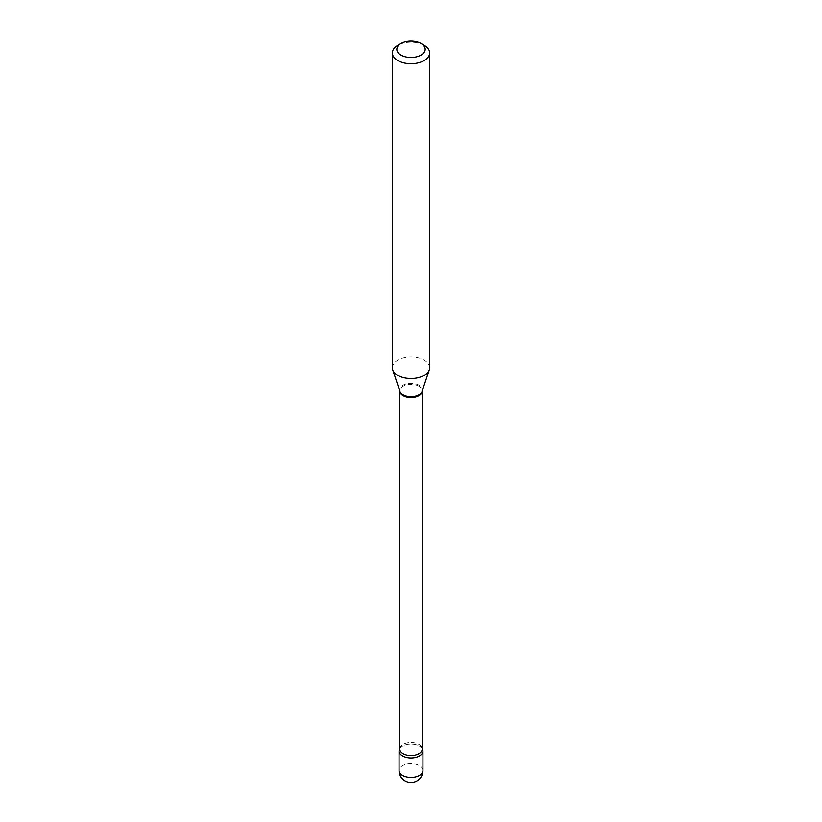 <?xml version="1.0" encoding="UTF-8"?>
<svg xmlns="http://www.w3.org/2000/svg" width="822" height="822" viewBox="0 0 822 822"><rect width="100%" height="100%" fill="white"/><g stroke="black" fill="none" stroke-linecap="round" stroke-linejoin="round"><path stroke-width="0.62" stroke-dasharray="4.11 3.08" d="M421.624 747.917A11.94 6.895 0 0 1 422.22 748.719A11.94 6.895 0 0 0 419.446 746.191A11.94 6.895 0 0 0 399.78 748.719A11.94 6.895 0 0 1 400.376 747.917L399.78 749.089A11.22 6.484 0 0 1 406.705 743.098A11.22 6.484 0 0 1 418.932 744.506A11.22 6.484 0 0 1 422.22 749.089L421.624 747.917A11.94 6.895 0 0 0 419.446 746.191A11.94 6.895 0 0 0 400.376 747.917M429.649 367.783A18.649 10.768 0 0 0 424.193 360.17A18.649 10.768 0 0 0 403.859 357.837A18.649 10.768 0 0 0 392.351 367.783M424.193 45.323A18.649 10.768 0 0 0 397.807 45.323M422.94 770.563A11.94 6.895 0 0 0 419.446 765.693A11.94 6.895 0 0 0 402.554 765.693A11.94 6.895 0 0 0 399.06 770.563M418.932 386.33A11.22 6.484 0 0 0 406.705 384.922A11.22 6.484 0 0 0 399.78 390.912A11.22 6.484 0 0 0 399.78 391.056L399.831 391.21A11.374 6.566 0 0 1 405.667 384.162A11.374 6.566 0 0 1 419.045 385.323A11.374 6.566 0 0 1 422.169 391.21L422.22 390.912A11.22 6.484 0 0 0 418.932 386.33"/><path stroke-width="1.23" d="M402.554 755.942A11.94 6.895 0 0 0 415.572 757.432A11.94 6.895 0 0 0 422.94 751.072A11.94 6.895 0 0 0 422.22 748.719A11.94 6.895 0 0 1 417.412 756.877A11.94 6.895 0 0 1 402.554 755.942A11.94 6.895 0 0 1 399.06 751.072A11.94 6.895 0 0 1 399.78 748.719A11.94 6.895 0 0 0 402.554 755.942M400.972 55.074A14.18 8.189 0 0 0 421.028 55.074A14.18 8.189 0 0 0 421.028 43.494L424.193 45.323A18.649 10.768 0 0 1 429.649 52.937A18.649 10.768 0 0 1 418.141 62.893A18.649 10.768 0 0 1 397.807 60.551A18.649 10.768 0 0 1 392.351 52.937A18.649 10.768 0 0 1 397.807 45.323L400.972 43.494A14.18 8.189 0 0 0 400.972 55.074M392.351 52.937L392.351 367.783A18.649 10.768 0 0 0 392.69 369.828A18.649 10.768 0 0 0 397.807 375.397A18.649 10.768 0 0 0 416.466 378.079A18.649 10.768 0 0 0 429.31 369.828A18.649 10.768 0 0 0 429.649 367.783L429.649 52.937M424.193 45.323L421.028 43.494A14.18 8.189 0 0 0 400.972 43.494M422.94 770.563A11.94 11.94 0 0 1 416.97 780.9A11.94 11.94 0 0 1 399.06 770.563A11.94 6.895 0 0 0 402.554 775.434A11.94 6.895 0 0 0 419.446 775.434A11.94 6.895 0 0 0 422.94 770.563L422.94 751.072M399.78 391.056A11.22 6.484 0 0 0 403.068 395.495A11.22 6.484 0 0 0 415.172 396.923A11.22 6.484 0 0 0 422.22 391.056L422.22 749.089A11.22 6.484 0 0 1 415.295 755.069A11.22 6.484 0 0 1 403.068 753.661A11.22 6.484 0 0 1 399.78 749.089L399.78 391.046M392.69 369.828L399.831 391.21A11.374 6.566 0 0 0 402.955 394.611A11.374 6.566 0 0 0 414.329 396.245A11.374 6.566 0 0 0 422.169 391.21L429.31 369.828M399.06 770.563L399.06 751.072"/></g></svg>
